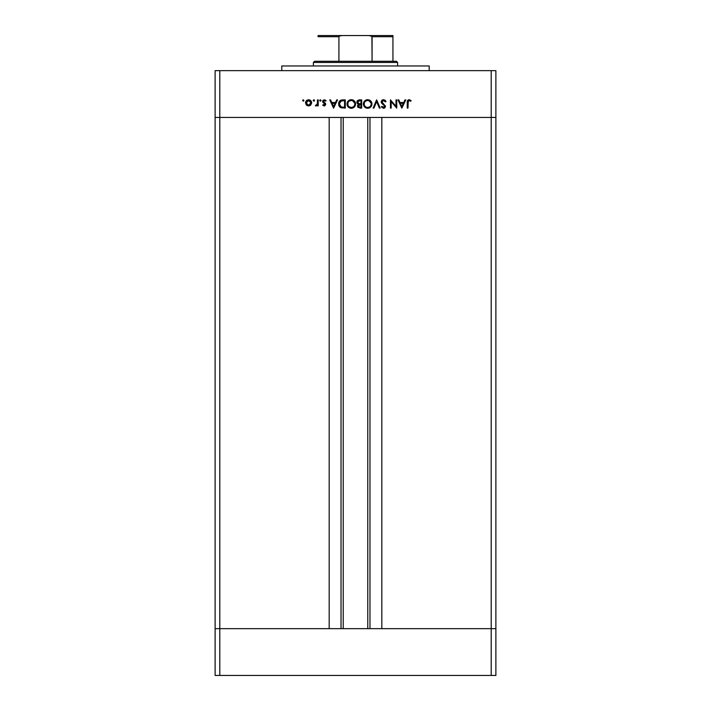 <?xml version="1.0" encoding="UTF-8"?>
<svg xmlns="http://www.w3.org/2000/svg" width="711" height="711" viewBox="0 0 711 711"><rect width="100%" height="100%" fill="white"/><g stroke="black" fill="none" stroke-linecap="round" stroke-linejoin="round"><path stroke-width="1.07" d="M343.217 117.439L343.217 628.657L343.217 117.439M219.797 628.657L219.797 117.439L329.175 117.439L329.175 628.657L219.797 628.657L329.175 628.657L329.175 117.439L219.797 117.439L219.797 628.657L215.122 628.657L219.797 628.657L215.122 628.657L215.122 117.439L495.878 117.439L495.878 628.657L495.878 117.439L491.203 117.439L491.203 628.657L495.878 628.657L215.122 628.657L215.122 675.45L215.122 117.439L491.203 117.439L491.203 628.657L219.797 628.657L219.797 675.45L215.122 675.45L219.797 675.45L219.797 628.657M381.825 117.439L491.203 117.439L491.203 70.647L219.797 70.647L219.797 117.439L219.797 70.647L495.878 70.647L495.878 117.439L495.878 70.647L491.203 70.647L491.203 117.439L495.878 117.439L381.825 117.439L381.825 628.657L381.825 117.439M369.969 628.657L369.969 117.439L369.969 628.657M341.031 117.439L341.031 628.657L341.031 117.439M429.204 70.647L429.204 65.963L281.796 65.963L281.796 70.647L281.796 65.963L429.204 65.963L429.204 70.647M215.122 117.439L215.122 70.647L219.797 70.647L215.122 70.647L215.122 117.439L219.797 117.439L215.122 117.439M396.009 99.887L396.009 106.321L396.009 99.887L396.747 99.887L396.747 108.081L391.183 101.637L391.183 108.081L390.446 108.081L390.446 99.887L396.009 106.321L390.446 99.887L390.446 108.081L391.183 108.081L391.183 101.637L396.747 108.081L396.747 99.887L396.009 99.887L396.747 99.887L396.587 108.081M381.203 101.895L381.923 100.313L383.318 99.691L385.051 100.198L386.037 101.469L385.344 101.886L383.549 100.518L382.074 101.344L382.234 102.713L385.478 106.046L384.918 107.761L383.496 108.294L381.309 106.908L381.976 106.401L384.011 107.388L384.74 106.108L381.851 103.433L381.203 101.895L384.775 106.41L383.576 107.45L381.976 106.401L381.309 106.908L383.496 108.294L385.513 106.374L381.94 101.913L383.549 100.518L385.344 101.886L386.037 101.469L383.549 99.682L381.22 101.673M373.906 108.081L373.124 108.081L376.59 99.887L380.154 108.081L379.372 108.081L376.643 101.629L373.906 108.081L373.124 108.081L376.59 99.887L373.124 108.081L373.906 108.081L376.643 101.629L379.372 108.081L380.154 108.081L376.688 99.887L380.154 108.081L379.372 108.081M371.951 103.522L371.969 103.948C371.72 101.326 370.28 99.904 367.649 99.682L370.698 100.918L371.969 103.948L370.751 107.014L367.711 108.294L364.627 107.059L363.357 103.993L364.601 100.935L367.649 99.682C365.019 99.922 363.597 101.362 363.357 103.993C363.597 106.65 365.054 108.081 367.711 108.294C370.324 108.028 371.746 106.579 371.969 103.948L371.969 103.948C371.746 106.579 370.324 108.028 367.711 108.294M351.27 99.682L354.327 100.918L355.589 103.948L354.371 107.014L351.341 108.294L348.248 107.059L346.977 103.993L348.23 100.935L351.27 99.682C348.648 99.922 347.217 101.362 346.977 103.993C347.217 106.65 348.674 108.081 351.341 108.294C353.954 108.028 355.367 106.579 355.589 103.948L355.589 103.948C355.34 101.326 353.9 99.904 351.27 99.682M336.73 99.887L337.529 99.887L333.646 108.081L329.762 99.887L330.562 99.887L331.77 102.517L335.485 102.517L336.73 99.887L337.529 99.887L336.73 99.887L335.485 102.517L331.77 102.517L330.562 99.887L329.762 99.887L333.539 108.081L329.762 99.887L330.562 99.887M303.259 99.789L303.739 100.953L302.575 100.464L303.259 99.789L302.575 100.464L303.259 101.149L303.935 100.464L303.259 101.149L302.575 100.464L303.259 99.789L303.935 100.464L303.259 101.149L302.575 100.464L303.259 99.789L303.935 100.464L303.259 101.149M311.702 102.864L310.663 105.219L308.61 105.983L306.334 104.997L305.508 102.864L306.414 100.669L308.61 99.789L310.805 100.669L311.702 102.864C311.534 100.971 310.494 99.94 308.61 99.789C306.717 99.949 305.686 100.971 305.508 102.864L306.334 104.997L308.61 105.983L310.663 105.219L311.702 102.864M313.187 100.331L314.342 99.984L314.12 101.104L313.187 100.331L313.862 99.789L313.178 100.464L313.862 101.149L314.538 100.464L313.862 101.149L313.178 100.464L313.862 99.789L314.538 100.464L313.862 101.149L313.178 100.464L313.862 99.789L314.538 100.464L313.862 101.149L313.178 100.464L313.862 99.789L314.538 100.464L313.995 101.14M317.479 99.887L318.217 99.887L317.479 99.887L318.217 99.887L318.217 105.877L317.479 105.877L317.479 104.997L316.475 105.903L315.382 105.779L317.284 104.179L317.479 99.887L317.346 103.957L315.382 105.779L317.479 104.997L317.479 105.877L318.217 105.877L318.217 99.887L318.217 105.877L317.479 105.877M320.368 101.149L321.052 100.464L320.368 101.149L321.052 100.464L320.368 99.789L321.052 100.464L320.368 99.789L321.052 100.464L320.368 99.789L319.683 100.464L320.501 99.798L320.999 100.731L319.888 100.953L320.234 99.798L319.683 100.464L320.368 101.149L321.052 100.464L320.368 101.149L319.683 100.464L320.368 99.789L321.052 100.464L320.368 101.149L319.683 100.464L320.368 99.789L321.052 100.464L320.501 101.14M325.771 104.41L324.714 105.921L322.732 105.13L323.229 104.615L324.412 105.228L325.025 104.597L322.696 102.002L323.549 99.975L326.091 100.598L325.602 101.149L324.029 100.589L323.363 101.389L325.771 104.41L323.363 101.486L324.412 100.518L325.602 101.149L326.091 100.598L324.376 99.789L322.625 101.513L325.043 104.437L324.26 105.246L323.229 104.615L322.732 105.13L324.26 105.983L325.771 104.41L325.496 103.486L325.771 104.41M342.764 99.887C340.134 99.913 338.738 101.246 338.578 103.886L339.209 101.531L340.365 100.375L345.297 99.887L345.297 108.081L340.489 107.53L339.183 106.25L338.578 103.886L341.049 107.788L345.297 108.081L345.297 99.887L342.764 99.887L345.297 99.887L345.297 108.081L341.049 107.788M358.815 99.949L361.677 99.887L361.677 108.081L357.944 107.352L357.491 105.788L358.424 104.313L357.091 103.237L356.895 101.726L357.642 100.491L359.464 99.887L356.851 102.215L358.424 104.313L357.482 106.055L360.077 108.081L361.677 108.081L361.677 99.887L361.677 108.081L360.077 108.081M404.968 99.887L405.777 99.887L401.893 108.081L398 99.887L398.8 99.887L400.017 102.517L403.724 102.517L404.968 99.887L405.777 99.887L404.968 99.887L403.724 102.517L400.017 102.517L398.8 99.887L398 99.887L401.786 108.081L398 99.887L398.8 99.887M411.127 100.624L410.691 101.255L409.109 100.518L408.238 100.98L407.981 108.081L407.243 108.081L407.51 100.598L409.296 99.682L411.127 100.624L410.691 101.255L409.109 100.518L410.691 101.255L411.127 100.624L409.154 99.682C407.652 99.958 407.021 100.909 407.243 102.553L407.243 108.081L407.981 108.081L407.981 102.633L408.941 100.535M307.356 105.735L306.743 105.37M306.023 101.149L306.405 100.678M308.298 99.798L308.912 99.798M309.205 99.833L309.783 99.993M310.805 100.678L311.4 101.504M307.374 104.89L308.61 105.246L310.431 104.384L310.974 102.864L310.28 101.184M308.378 105.237L306.245 102.864L306.343 103.548M306.29 103.353L306.521 103.984M307.294 100.9L306.245 102.864L308.61 100.518L307.019 101.104M310.289 101.193L308.61 100.518L310.974 102.864L308.61 105.246L309.516 105.068M314.538 100.464L313.862 101.149L314.538 100.464L313.862 99.789L314.529 100.598M313.178 100.464L313.862 99.789M315.853 105.966L315.382 105.779L315.782 105.139L316.395 105.21M317.284 104.179L317.399 103.708M317.426 103.442L317.47 102.624M322.883 105.29L323.327 104.73M323.229 104.615L324.26 105.246L325.043 104.437L322.625 101.513L322.901 102.437M324.26 105.246L325.043 104.437L324.216 103.406M325.025 104.597L324.918 104.019M325.043 104.437L324.838 103.895M322.75 100.846L323.043 100.375M326.091 100.598L325.487 101.024M325.602 101.149L324.02 100.589M324.589 100.535L323.363 101.486L323.656 102.153M323.363 101.389L325.496 103.486L323.994 102.402M323.558 102.055L324.465 102.668M333.646 108.081L337.529 99.887L333.646 108.081M333.601 106.481L332.161 103.353L335.085 103.353L333.601 106.481L335.085 103.353L332.161 103.353L333.601 106.481M339.6 106.819L338.783 105.344M339.031 101.851L339.716 100.882M339.325 101.353L340.365 100.375M343.991 107.237L341.476 107.014L343.991 107.237M341.236 106.926L339.316 103.886L339.645 105.45M342.444 100.766L340.445 101.371L339.316 103.886L341.289 100.935L344.568 100.731L344.568 107.237L344.568 100.731L341.991 100.802M341.867 100.82L340.871 101.104M339.796 102.064L339.565 102.526M355.589 104.162L355.429 105.139M354.318 107.068L353.749 107.539M352.594 108.108L351.545 108.285M349.652 107.992L348.239 107.05M347.688 106.401L347.155 105.255M347.688 101.593L348.879 100.393M349.901 99.887L350.407 99.762M352.487 99.842L352.94 99.993M353.527 100.287L354.318 100.909M354.336 100.926L354.86 101.549M348.106 102.366L347.866 102.944M349.51 106.988L351.305 107.45C349.137 107.281 347.946 106.126 347.715 103.993C347.928 101.833 349.128 100.678 351.305 100.518L349.919 100.775M354.789 103.237L352.647 100.758L351.305 100.518C353.447 100.686 354.629 101.833 354.851 103.948L354.709 102.935M354.593 105.308L354.789 104.641M353.269 106.863L353.811 106.437M348.319 105.948L349.501 106.979M347.981 102.633L347.857 104.988M348.026 105.432L348.532 106.215M350.274 100.66L349.03 101.273M354.842 103.61L354.851 103.948C354.647 106.09 353.456 107.263 351.305 107.45L351.998 107.379M352.292 107.317L353.554 106.668M357.935 107.343L357.482 106.055L358.424 104.313M358.086 104.17L357.597 103.877M357.091 103.237L356.878 102.571M356.895 101.726L357.215 100.971M361.677 99.887L359.464 99.887L361.677 99.887M358.513 106.819L359.944 107.237L358.211 106.037L358.397 106.686L358.211 106.037L360.45 104.615L358.495 105.237M358.984 104.837L359.704 104.65L358.673 105.041L358.228 106.206M360.948 107.237L359.944 107.237L360.948 107.237L360.948 104.615L360.948 107.237M360.45 104.615L359.704 104.65M360.948 103.779L360.459 103.779L360.948 103.779L360.948 100.731L360.948 103.779M358.602 100.882L357.589 102.215L358.922 103.682L360.459 103.779L358.922 103.682L357.589 102.215L359.117 103.708M357.642 101.833L359.899 100.731L358.38 100.971M359.259 100.758L358.744 100.838M359.899 100.731L359.313 100.749M359.348 107.201L359.944 107.237M366.041 107.992L364.619 107.059M364.068 101.584L365.258 100.393M366.272 99.887L367.231 99.7M369.907 100.287L371.249 101.557M369.365 107.956L370.102 107.557M371.657 105.601L371.809 105.139M364.485 102.366L364.245 102.944M366.636 107.299L367.676 107.45C365.516 107.281 364.316 106.126 364.094 103.993C364.308 101.833 365.498 100.678 367.676 100.518L366.974 100.58M371.16 103.237L369.018 100.758L367.676 100.518C369.827 100.686 371.009 101.833 371.231 103.948L371.089 102.935M370.973 105.308L371.169 104.641M369.649 106.863L370.191 106.437M364.699 105.948L365.872 106.979M364.361 102.633L364.228 104.988M364.396 105.432L364.912 106.215M366.992 100.58L365.41 101.273M371.213 103.61L371.231 103.948C371.026 106.09 369.836 107.263 367.676 107.45L369.347 107.041M368.671 107.317L369.933 106.668M386.037 101.469L385.193 101.637M384.855 101.193L384.127 100.642M383.842 100.553L383.256 100.544M381.976 101.62L382.385 102.899M384.918 107.761L384.251 108.161M381.309 106.908L382.154 106.623M382.296 106.783L384.02 107.388M383.327 107.432L384.767 106.259M384.447 105.575L383.691 104.935M384.233 105.352L383.353 104.695M381.629 103.148L381.256 102.322M382.669 99.833L382.109 100.153M381.923 100.313L381.389 101.033M391.183 108.081L390.446 108.081L390.615 99.887M401.893 108.081L405.777 99.887L401.893 108.081M401.848 106.481L400.4 103.353L403.324 103.353L401.848 106.481L403.324 103.353L400.4 103.353L401.848 106.481M407.981 108.081L407.243 108.081L407.243 102.544M409.109 100.518L410.443 101.086M408.007 101.789L407.981 102.633M309.072 100.562L308.147 100.562M306.29 102.402L306.29 103.326M307.703 105.068L308.147 105.201M310.574 104.179L310.929 102.402M343.626 100.731L343.04 100.74M339.343 103.406L339.325 104.144M342.098 107.139L342.729 107.201M347.732 103.646L347.732 104.339M350.958 107.432L351.652 107.432M351.989 107.388L352.967 107.041M354.593 102.615L352.647 100.758M358.415 103.495L358.922 103.682M364.112 103.646L364.112 104.339M367.329 107.432L368.022 107.432M370.964 102.615L369.027 100.758M392.934 36.314L392.934 61.288L392.934 36.723L372.084 36.723L371.551 36.048L368.938 35.55L318.066 35.55L342.062 35.55L339.458 36.039L338.916 36.723L318.066 36.723L318.066 35.559L318.066 36.723L338.916 36.723L338.916 61.288L314.555 61.288L313.382 62.452L397.618 62.452L396.445 61.288L338.916 61.288L396.445 61.288L397.618 62.452L313.382 62.452L313.382 65.963L313.382 62.452L314.555 61.288L338.916 61.288L338.916 36.723L339.458 36.039L342.062 35.55L368.938 35.55L371.906 36.314L372.084 61.288L372.084 36.723L392.934 36.723L392.934 35.55L392.934 36.314L392.934 35.55L368.938 35.55L392.934 35.55M397.618 65.963L397.618 62.452L397.618 65.963M318.066 36.723L318.066 35.559M495.878 675.45L219.797 675.45L491.203 675.45L491.203 628.657L491.203 675.45L495.878 675.45L495.878 628.657L495.878 675.45M367.783 628.657L367.783 117.439"/></g></svg>

